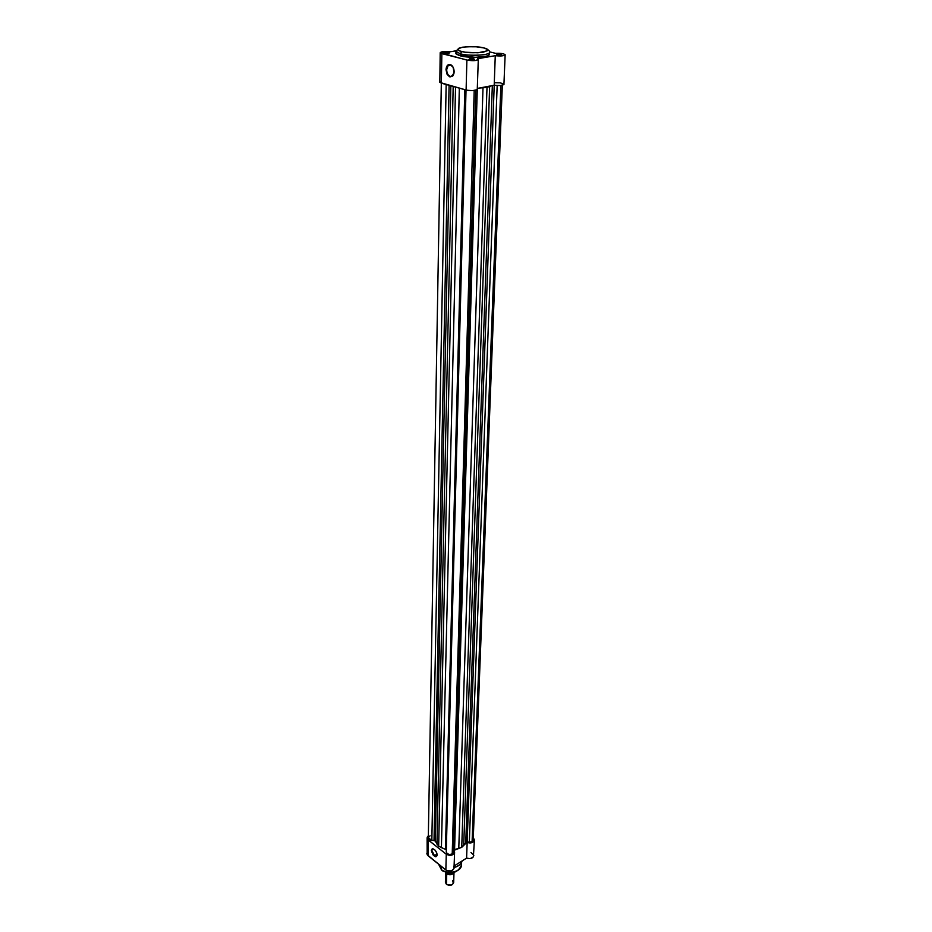<?xml version="1.0" encoding="UTF-8"?>
<svg xmlns="http://www.w3.org/2000/svg" width="932" height="932" viewBox="0 0 932 932"><rect width="100%" height="100%" fill="white"/><g stroke="black" fill="none" stroke-linecap="round" stroke-linejoin="round"><path stroke-width="1.4" d="M496.966 54.697L500.973 55.046L496.966 54.697M470.031 59.333L469.332 59.566L469.716 58.739L473.491 59.811L474.633 59.229L469.716 58.739L468.947 59.403L471.033 59.858L473.736 59.776L469.344 59.566L469.716 58.739C473.491 58.576 474.947 58.891 474.073 59.706L470.031 59.333M445.053 52.914L444.343 53.136L444.739 52.332L448.467 53.357L449.55 52.809L444.739 52.332L443.807 52.856L445.438 53.357L448.63 53.334L444.331 53.136L444.739 52.332C448.42 52.169 449.853 52.472 449.026 53.252L445.053 52.914M453.127 67.267L450.529 64.925C448.257 64.669 446.964 66.254 446.673 69.679L445.997 69.655C446.381 65.648 447.919 63.97 450.622 64.634C452.847 65.892 454.024 68.292 454.14 71.834L452.847 75.935L449.935 76.972L447.092 74.374L445.997 69.655L447.267 65.555L450.179 64.483L453.034 67.081L454.105 72.416C451.006 79.069 448.304 78.148 445.997 69.655L446.673 69.679L448.141 65.59L450.529 64.925L453.127 67.267M484.384 48.091L483.626 47.893C488.985 48.977 488.787 50.433 483.009 52.262C473.107 53.089 466.035 52.856 461.783 51.54L460.292 53.8C463.122 55.71 490.046 56.071 489.568 52.227C490.209 55.303 469.751 56.433 460.292 53.8L460.245 55.827C469.693 58.46 490.139 57.318 489.498 54.231L489.568 52.227C489.894 51.318 488.939 50.235 486.69 48.988M450.296 76.412C448.047 75.457 446.836 73.209 446.673 69.679C446.836 73.209 448.047 75.457 450.296 76.412L452.358 76.04L450.296 76.412C452.183 76.727 453.43 75.585 454.047 72.964L452.707 75.748L450.296 76.412M440.102 81.655L439.706 82.156L441.349 83.169L441.861 53.637L440.195 52.693L443.574 51.563L450.226 51.773L455.923 50.829L450.226 51.773C444.785 51.213 441.442 51.505 440.195 52.681L439.822 82.424L466.979 90.253L472.571 90.649L477.254 89.647L478.302 59.45L475.565 60.51L468.773 60.452L441.861 53.637L441.349 83.169L466.105 90.043L466.885 60.091L440.195 52.681M505.144 54.825C503.956 55.967 500.659 56.246 495.265 55.675L494.205 85.231L477.44 88.412L494.205 85.231L500.67 85.464L503.921 84.486L505.144 54.825C504.084 53.625 500.868 53.124 495.509 53.322L489.545 51.843L495.509 53.322L503.315 53.8L505.109 54.65L504.224 55.489L495.265 55.675L477.51 58.751L478.302 59.497C476.473 60.801 472.664 61.011 466.885 60.091L466.105 90.043C471.825 91.021 475.588 90.777 477.417 89.321M500.67 55.116L501.567 54.708L500.752 54.242L496.651 54.103C500.368 53.939 501.812 54.254 500.997 55.046L500.67 55.116M456.307 52.472L455.83 53.147M455.818 53.287L460.245 55.827L460.292 53.8L455.865 51.283L456.004 53.846L459.185 55.524L475.378 57.33L486.399 56.176L489.09 54.976L488.892 53.252M503.991 84.299L503.991 84.288C502.802 85.523 499.54 85.837 494.205 85.231L467.165 842.05L461.736 847.339L453.966 849.821L453.395 851.976L475.809 90.264L453.488 850.508L458.777 848.493L483.009 87.759L479.246 88.074L487.005 87.317L483.009 87.759L458.777 848.493L461.736 847.339L487.005 87.317L489.638 86.501L487.005 87.317L461.736 847.339L465.767 842.679L492.329 85.593L465.767 842.679L467.165 842.05L495.265 55.675L477.51 58.751L478.302 59.45M503.956 84.101L500.123 82.808L494.461 82.703M441.267 81.224L440.591 81.422M483.626 47.893L487.168 49.291L487.331 50.806L478.034 52.786L465.208 52.215L460.012 51.004L457.868 49.501L459.93 47.812L466.256 46.763L476.17 46.798L483.626 47.893C479.409 46.623 472.419 46.379 462.668 47.171C456.773 48.965 456.47 50.421 461.783 51.54L460.292 53.8L455.865 51.283L458.905 48.208M497.164 85.534L469.332 842.155L472.093 841.573L500.88 85.441L472.093 841.573L470.089 842.167L467.165 842.05L469.332 842.155L497.164 85.534M466.023 90.02L446.253 851.93C447.08 854.364 449.073 855.017 452.218 853.91L474.202 90.532L452.218 853.91L449.748 854.516L447.313 853.77L446.253 851.93L466 90.02M453.383 852.128L452.218 853.91L453.383 852.128L475.728 90.288L453.383 852.128M441.325 83.158L428.312 837.845L431.842 840.338L434.021 840.443L449.096 85.313L434.021 840.443L435.314 841.2L450.855 85.802L435.314 841.2L438.657 846.209L455.527 87.107L438.657 846.209L441.418 847.642L459.325 88.156L441.418 847.642L446.312 849.786L438.657 846.209L434.999 840.781L429.815 839.883L428.312 837.833M428.324 837.728L430.083 835.783M472.408 838.241L473.2 839.604M473.211 839.965L472.093 841.573L473.211 839.883L502.325 85.208M491.63 85.721L489.638 86.501L463.717 845.429L489.638 86.501L491.63 85.721M477.266 89.635L454.571 849.611L477.266 89.635M445.449 849.168L464.812 89.682L445.449 849.168M436.957 844.136L453.173 86.455L436.957 844.136M431.842 840.338L446.16 84.497L431.842 840.338M431.831 850.462L434.463 855.634L437.19 855.238C435.069 857.72 433.112 856.124 431.33 850.438L433.636 848.994L431.33 850.438L432.238 848.772L434.895 849.961L436.747 852.862L436.852 855.949L434.463 855.634L437.096 854.027L434.463 855.634L431.831 850.462M441.768 870.197L438.553 864.15L441.488 869.661L441.558 866.562L441.488 869.661C447.826 875.241 461.794 871.746 461.538 864.71C461.643 873.505 443.341 873.901 441.488 869.661L441.768 870.197M454.595 852.174L454.059 850.543L456.004 849.332L454.059 850.543L454.467 852.885L452.556 854.807L449.271 855.343L446.265 854.225L445.857 869.999L447.209 870.756L451.356 870.884L453.989 868.659L454.595 852.174C453.197 855.448 450.424 856.135 446.265 854.225L427.788 839.557L427.194 837.286L428.347 835.678L427.112 837.833L427.159 854.726L445.857 869.999L446.265 854.225L428.301 840.035L428.021 855.739L445.857 869.999C449.981 871.921 452.742 871.234 454.129 867.937M454.094 867.459L453.593 866.294M474.411 839.93L473.305 837.705L474.411 839.953L473.328 841.899L470.112 843.006L467.153 842.435L466.594 858.127L454.187 865.921L466.594 858.127L470.147 858.652L473.374 856.881L474.411 839.93C473.468 842.714 471.044 843.553 467.153 842.435L465.231 843.623L467.153 842.435L466.594 858.127C470.45 859.257 472.862 858.407 473.805 855.611M473.782 855.203L470.975 852.442M428.021 851.405L426.856 853.561L428.021 855.739L428.301 840.035L427.112 837.833M437.201 855.098L435.838 856.811L433.077 854.924L431.33 850.438L432.669 848.714C435.174 849.553 436.689 851.685 437.201 855.098M447.546 872.27L452.486 872.34M454.152 867.296C458.451 866.189 461.107 864.069 462.132 860.935C461.189 863.999 458.521 866.119 454.152 867.296M445.659 872.294L445.403 882.301L446.463 884.363L446.743 873.75C449.236 875.206 451.472 875.066 453.465 873.319C451.472 875.066 449.236 875.206 446.743 873.75L445.776 872.387M452.614 880.46C454.14 884.643 452.102 885.948 446.463 884.363L446.568 880.309M448.944 874.123L450.517 874.181M445.461 872.142L447.453 873.738L445.461 872.142M447.849 872.713L447.803 873.913L454.606 872.259L447.814 873.867L447.849 872.713M448.595 885.295L450.331 885.342L448.595 885.295M446.743 873.75L446.463 884.363C450.063 886.064 452.474 885.458 453.686 882.534L453.977 872.946M450.995 65.089L448.141 65.59M461.62 862.298L461.538 864.71C458.113 873.086 451.461 874.868 441.593 870.057L438.553 864.15M462.144 860.923C461.119 864.185 458.451 866.387 454.14 867.506M454.641 872.259C452.964 874.088 450.669 874.647 447.756 873.913"/></g></svg>
